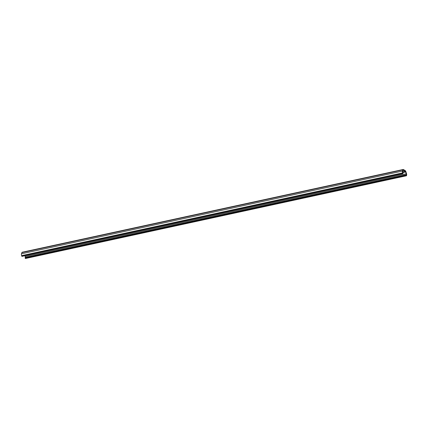 <?xml version="1.0" encoding="UTF-8"?>
<svg xmlns="http://www.w3.org/2000/svg" width="428" height="428" viewBox="0 0 428 428"><rect width="100%" height="100%" fill="white"/><g stroke="black" fill="none" stroke-linecap="round" stroke-linejoin="round"><path stroke-width="0.64" d="M406.461 175.764L406.6 175.346A1.707 0.69 77.7 0 0 406.493 173.506L405.905 171.698A1.707 0.69 77.7 0 0 405.241 170.628L403.476 169.547A1.707 0.69 77.7 0 0 403.208 169.488A1.707 0.69 77.7 0 0 402.892 169.857L402.486 171.056A1.707 0.69 77.7 0 0 402.406 171.896A1.707 0.69 77.7 0 0 402.598 172.901L402.994 173.608L402.876 172.628A0.851 0.342 -102.3 0 1 402.78 172.126A0.851 0.342 -102.3 0 1 402.823 171.708L403.23 170.505A0.851 0.342 -102.3 0 1 403.39 170.323A0.851 0.342 -102.3 0 1 403.524 170.355L405.289 171.435A0.851 0.342 -102.3 0 1 405.621 171.965L406.209 173.773A0.851 0.342 -102.3 0 1 406.263 174.699L406.461 175.764L25.455 258.512L25.257 257.447A0.851 0.342 -102.3 0 0 25.204 256.527L24.942 255.719M403.208 169.488L22.203 252.236A1.707 0.69 77.7 0 0 21.892 252.606L21.48 253.804A1.707 0.69 77.7 0 0 21.4 254.644A1.707 0.69 77.7 0 0 21.593 255.65L21.972 256.367L402.951 173.618L21.972 256.367M402.796 173.522L21.796 256.27M406.161 175.41L25.156 258.159M402.598 172.901L21.593 255.65M402.892 169.857L21.892 252.606M402.486 171.056L21.48 253.804M402.941 173.608L21.935 256.356M405.289 171.435L402.78 171.981M405.621 171.965L402.86 172.564M406.209 173.773L25.204 256.527M406.263 174.699L25.257 257.447M406.119 175.116L25.118 257.865M406.258 175.603L25.257 258.351M406.316 175.673L25.311 258.421"/></g></svg>
